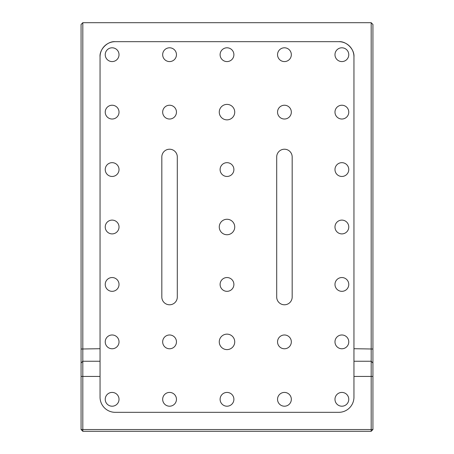 <?xml version="1.0" encoding="UTF-8"?>
<svg xmlns="http://www.w3.org/2000/svg" width="454" height="454" viewBox="0 0 454 454"><rect width="100%" height="100%" fill="white"/><g stroke="black" fill="none" stroke-linecap="round" stroke-linejoin="round"><path stroke-width="0.68" d="M348.768 399.31A6.895 6.895 0 0 1 341.873 406.205A6.895 6.895 0 0 1 334.978 399.31A6.895 6.895 0 0 1 341.873 392.421A6.895 6.895 0 0 1 348.768 399.31M291.332 399.31A6.895 6.895 0 0 1 284.437 406.205A6.895 6.895 0 0 1 277.542 399.31A6.895 6.895 0 0 1 284.437 392.421A6.895 6.895 0 0 1 291.332 399.31M233.895 399.31A6.895 6.895 0 0 1 227 406.205A6.895 6.895 0 0 1 220.105 399.31A6.895 6.895 0 0 1 227 392.421A6.895 6.895 0 0 1 233.895 399.31M176.458 399.31A6.895 6.895 0 0 1 169.563 406.205A6.895 6.895 0 0 1 162.668 399.31A6.895 6.895 0 0 1 169.563 392.421A6.895 6.895 0 0 1 176.458 399.31M119.022 399.31A6.895 6.895 0 0 1 112.127 406.205A6.895 6.895 0 0 1 105.232 399.31A6.895 6.895 0 0 1 112.127 392.421A6.895 6.895 0 0 1 119.022 399.31M348.768 341.873A6.895 6.895 0 0 1 341.873 348.768A6.895 6.895 0 0 1 334.978 341.873A6.895 6.895 0 0 1 341.873 334.978A6.895 6.895 0 0 1 348.768 341.873M291.332 341.873A6.895 6.895 0 0 1 284.437 348.768A6.895 6.895 0 0 1 277.542 341.873A6.895 6.895 0 0 1 284.437 334.978A6.895 6.895 0 0 1 291.332 341.873M176.458 341.873A6.895 6.895 0 0 1 169.563 348.768A6.895 6.895 0 0 1 162.668 341.873A6.895 6.895 0 0 1 169.563 334.978A6.895 6.895 0 0 1 176.458 341.873M119.022 341.873A6.895 6.895 0 0 1 112.127 348.768A6.895 6.895 0 0 1 105.232 341.873A6.895 6.895 0 0 1 112.127 334.978A6.895 6.895 0 0 1 119.022 341.873M348.768 284.437A6.895 6.895 0 0 1 341.873 291.332A6.895 6.895 0 0 1 334.978 284.437A6.895 6.895 0 0 1 341.873 277.542A6.895 6.895 0 0 1 348.768 284.437M233.895 284.437A6.895 6.895 0 0 1 227 291.332A6.895 6.895 0 0 1 220.105 284.437A6.895 6.895 0 0 1 227 277.542A6.895 6.895 0 0 1 233.895 284.437M119.022 284.437A6.895 6.895 0 0 1 112.127 291.332A6.895 6.895 0 0 1 105.232 284.437A6.895 6.895 0 0 1 112.127 277.542A6.895 6.895 0 0 1 119.022 284.437M348.768 227A6.895 6.895 0 0 1 341.873 233.895A6.895 6.895 0 0 1 334.978 227A6.895 6.895 0 0 1 341.873 220.105A6.895 6.895 0 0 1 348.768 227M119.022 227A6.895 6.895 0 0 1 112.127 233.895A6.895 6.895 0 0 1 105.232 227A6.895 6.895 0 0 1 112.127 220.105A6.895 6.895 0 0 1 119.022 227M348.768 169.563A6.895 6.895 0 0 1 341.873 176.458A6.895 6.895 0 0 1 334.978 169.563A6.895 6.895 0 0 1 341.873 162.668A6.895 6.895 0 0 1 348.768 169.563M233.895 169.563A6.895 6.895 0 0 1 227 176.458A6.895 6.895 0 0 1 220.105 169.563A6.895 6.895 0 0 1 227 162.668A6.895 6.895 0 0 1 233.895 169.563M119.022 169.563A6.895 6.895 0 0 1 112.127 176.458A6.895 6.895 0 0 1 105.232 169.563A6.895 6.895 0 0 1 112.127 162.668A6.895 6.895 0 0 1 119.022 169.563M348.768 112.127A6.895 6.895 0 0 1 341.873 119.022A6.895 6.895 0 0 1 334.978 112.127A6.895 6.895 0 0 1 341.873 105.232A6.895 6.895 0 0 1 348.768 112.127M291.332 112.127A6.895 6.895 0 0 1 284.437 119.022A6.895 6.895 0 0 1 277.542 112.127A6.895 6.895 0 0 1 284.437 105.232A6.895 6.895 0 0 1 291.332 112.127M176.458 112.127A6.895 6.895 0 0 1 169.563 119.022A6.895 6.895 0 0 1 162.668 112.127A6.895 6.895 0 0 1 169.563 105.232A6.895 6.895 0 0 1 176.458 112.127M119.022 112.127A6.895 6.895 0 0 1 112.127 119.022A6.895 6.895 0 0 1 105.232 112.127A6.895 6.895 0 0 1 112.127 105.232A6.895 6.895 0 0 1 119.022 112.127M348.768 54.69A6.895 6.895 0 0 1 341.873 61.579A6.895 6.895 0 0 1 334.978 54.69A6.895 6.895 0 0 1 341.873 47.795A6.895 6.895 0 0 1 348.768 54.69M291.332 54.69A6.895 6.895 0 0 1 284.437 61.579A6.895 6.895 0 0 1 277.542 54.69A6.895 6.895 0 0 1 284.437 47.795A6.895 6.895 0 0 1 291.332 54.69M233.895 54.69A6.895 6.895 0 0 1 227 61.579A6.895 6.895 0 0 1 220.105 54.69A6.895 6.895 0 0 1 227 47.795A6.895 6.895 0 0 1 233.895 54.69M176.458 54.69A6.895 6.895 0 0 1 169.563 61.579A6.895 6.895 0 0 1 162.668 54.69A6.895 6.895 0 0 1 169.563 47.795A6.895 6.895 0 0 1 176.458 54.69M119.022 54.69A6.895 6.895 0 0 1 112.127 61.579A6.895 6.895 0 0 1 105.232 54.69A6.895 6.895 0 0 1 112.127 47.795A6.895 6.895 0 0 1 119.022 54.69M219.265 341.873A7.735 7.735 0 0 0 227 349.608A7.735 7.735 0 0 0 234.735 341.873A7.735 7.735 0 0 0 227 334.138A7.735 7.735 0 0 0 219.265 341.873M219.265 112.127A7.735 7.735 0 0 0 227 119.862A7.735 7.735 0 0 0 234.735 112.127A7.735 7.735 0 0 0 227 104.392A7.735 7.735 0 0 0 219.265 112.127M219.265 227A7.735 7.735 0 0 0 227 234.735A7.735 7.735 0 0 0 234.735 227A7.735 7.735 0 0 0 227 219.265A7.735 7.735 0 0 0 219.265 227M82.821 22.7L82.821 429.546L81.073 429.546L81.073 24.454L82.821 22.7L371.179 22.7L372.927 24.454L372.927 429.546L371.179 429.546L371.179 22.7M82.821 431.3L82.821 429.546L371.179 429.546L371.179 431.3L82.821 431.3L81.073 429.546M353.955 56.846C354.636 49.338 346.289 40.991 338.78 41.672A15.175 15.175 0 0 1 353.955 56.846L353.955 397.154A15.175 15.175 0 0 1 338.78 412.328L115.22 412.328A15.175 15.175 0 0 1 100.045 397.154L100.045 56.846A15.175 15.175 0 0 1 115.22 41.672C107.712 40.991 99.364 49.338 100.045 56.846M177.298 156.953L177.298 297.047A7.735 7.735 0 0 1 169.563 304.782A7.735 7.735 0 0 1 161.828 297.047L161.828 156.953A7.735 7.735 0 0 1 169.563 149.218A7.735 7.735 0 0 1 177.298 156.953M292.172 156.953L292.172 297.047A7.735 7.735 0 0 1 284.437 304.782A7.735 7.735 0 0 1 276.702 297.047L276.702 156.953A7.735 7.735 0 0 1 284.437 149.218A7.735 7.735 0 0 1 292.172 156.953M338.78 41.672L115.22 41.672M353.955 361.253L371.179 361.253L372.927 363.007M81.073 363.007L82.821 361.253L100.045 361.253M372.927 429.546L371.179 431.3M353.955 376.428L372.927 376.428M81.073 376.428L100.045 376.428M353.955 348.712L372.927 349.018M81.073 349.018L100.045 348.712"/></g></svg>
